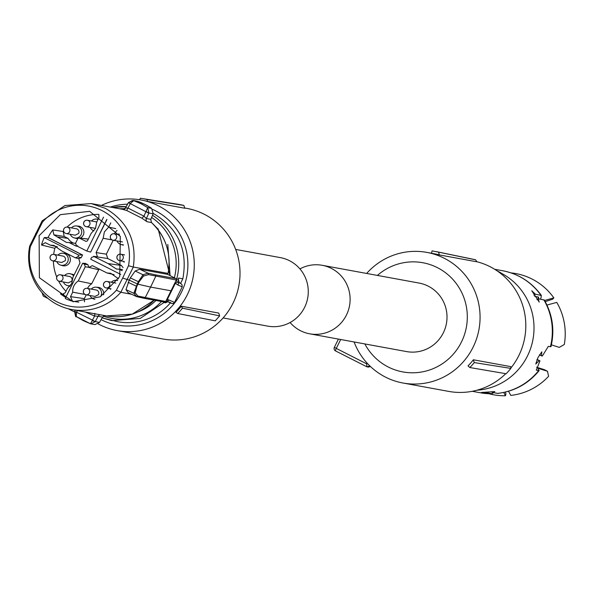 <?xml version="1.0" encoding="UTF-8"?>
<svg xmlns="http://www.w3.org/2000/svg" width="594" height="594" viewBox="0 0 594 594"><rect width="100%" height="100%" fill="white"/><g stroke="black" fill="none" stroke-linecap="round" stroke-linejoin="round"><path stroke-width="0.89" d="M180.576 283.39L182.833 278.809L178.675 278.044L178.363 279.269A3.267 3.2 -79.6 0 0 179.024 282.261L179.076 282.321M152.547 215.288A57.544 56.452 100.4 0 1 176.7 278.965L178.363 279.269A57.544 56.452 100.4 0 0 178.675 278.044L178.311 279.232L179.061 282.284L180.079 283.115M170.352 302.94A57.544 56.452 100.4 0 1 117.694 321.703L102.057 317.879L111.872 320.634L140.199 318.436L163.989 302.495L165.652 302.799A3.267 3.2 100.4 0 1 167.76 301.73L165.652 302.799M153.311 213.476L153.534 213.588C178.259 228.282 188.031 250.022 182.833 278.809M169.439 302.056C172.691 303.876 172.156 303.779 167.827 301.759L167.233 301.529L167.397 299.361L168.837 299.963L167.827 301.759L171.473 303.393L172.936 303.586L174.547 302.391L168.837 299.963M175.007 282.9A5.443 5.339 100.4 0 0 175.327 283.316L177.361 281.957L178.445 282.751L178.022 285.09L175.327 283.316L167.397 299.361A5.443 5.339 100.4 0 0 166.914 299.242M178.022 285.09L182.247 286.805L181.913 284.363L179.989 283.056L178.445 282.751L179.908 283.019L179.024 282.261M170.084 275.631L167.798 244.461M157.737 228.757L155.249 226.299M155.843 226.967L156.965 228.289M157.061 228.415L158.153 228.965L157.395 228.824M158.153 228.965L169.995 275.586M155.97 300.49A51.151 50.178 100.4 0 1 137.511 312.08M105.42 315.704L102.48 317.077M94.951 324.606L99.525 322.408L102.487 317.07L105.368 315.696M153.193 213.751L151.619 208.36A65.303 64.055 -79.6 0 0 144.936 204.44A65.303 64.055 -79.6 0 0 137.838 201.373L137.207 201.203M128.482 202.547L133.219 200.468L141.038 203.727L147.713 207.64L148.916 213.023L153.17 213.803L150.787 219.305M122.624 209.34L125.512 207.974A2.718 2.666 100.4 0 1 122.624 209.34L126.663 210.469L127.94 208.049L143.956 216.171L141.907 218.198L147.015 221.711A2.718 2.666 100.4 0 1 146.369 218.547L150.765 219.357L151.485 222.55M168.035 273.396L167.597 274.383M42.181 220.834L42.464 222.119A50.958 49.985 100.4 0 1 101.96 210.566A50.958 49.985 100.4 0 1 128.482 265.741L133.294 267.04L120.82 292.285A53.876 52.844 100.4 0 1 98.025 307.588A53.876 52.844 100.4 0 1 71.777 309.548A53.876 52.844 100.4 0 1 57.663 304.781A53.876 52.844 100.4 0 1 29.7 246.079L42.181 220.834L64.969 205.531L91.216 203.571L105.331 208.331C127.643 221.421 136.962 240.986 133.294 267.04L168.035 273.411L167.59 274.354L139.664 269.231L148.025 273.166L155.279 274.822L155.754 276.262L150.609 287.08L171.235 290.845M175.883 278.608L167.582 274.346L175.869 278.601L155.279 274.822M164.293 301.975A1.091 1.069 -79.6 0 0 165.719 301.5L176.344 280.012M42.464 222.119L30.353 246.614A50.958 49.985 100.4 0 0 56.876 301.789A50.958 49.985 100.4 0 0 116.372 290.236L120.82 292.285L131.63 294.268M94.877 313.387L94.639 316.001L98.092 316.26A2.718 2.666 100.4 0 1 100.668 314.842M77.406 310.58L76.426 312.637L76.292 316.528C75.861 317.679 75.319 315.941 74.673 311.315L92.456 320.121L92.248 320.663L95.255 321.621L90.986 323.879L90.392 323.723L83.257 320.634L76.411 316.617L90.392 323.715M76.232 316.476L74.681 311.434M135.187 292.812L133.828 293.31L137.296 283.917L137.942 284.192L136.813 286.397L135.187 292.812L137.912 296.079L136.561 296.592L128.104 292.612L125.98 289.62L129.254 280.138L137.296 283.917L138.357 281.682L130.324 277.895L129.254 280.138L122.639 278.096L128.482 265.741M130.324 277.895L135.165 271.035L139.664 269.231M139.011 281.95L138.357 281.682L143.013 274.732L148.114 273.218L148.522 274.614L143.444 276.121L139.011 281.95L137.942 284.192L150.609 287.08L145.144 297.728L143.963 298.292L136.717 296.636M30.353 246.614L29.7 246.079M85.15 311.999L94.639 316.001L92.456 320.121L95.255 321.621L99.51 322.401M92.248 320.663L90.422 323.73M74.762 311.226L76.426 312.637M75.223 310.179L74.673 311.308M36.197 234.259L35.722 233.345M143.956 216.171L146.369 218.547L148.819 213.224L128.43 202.636L130.413 203.4L133.769 200.616L137.838 201.373L144.951 204.447L151.619 208.36L147.713 207.64L143.956 216.171M128.304 202.858L125.52 207.959L127.94 208.049L130.413 203.4M132.603 200.393L128.326 202.829M148.819 213.224L146.228 211.419M137.912 296.079L165.719 301.5A1.091 1.091 0 0 1 164.583 302.071L143.963 298.292M136.709 296.636L133.828 293.31L125.98 289.62M116.372 290.236L122.639 278.096M119.728 276.618L100.319 296.785L73.084 301.737L39.39 277.732L39.107 235.736L60.298 214.664L89.664 211.33L120.33 236.427L119.728 276.618M143.444 276.121L143.013 274.732L135.165 271.035M44.246 237.6L47.891 237.466L82.366 254.952L78.72 255.078L44.246 237.6A45.76 44.892 -79.6 0 0 41.498 245.01L45.315 242.694L50.386 245.166L53.98 245.426L61.36 250.735L75.245 257.774L79.047 258.739M56.074 246.488L54.848 248.299L41.498 245.01M54.848 248.299A45.166 44.305 -79.6 0 0 53.705 254.381M53.393 260.959A45.166 44.305 -79.6 0 0 56.742 277.056M58.583 281.029A45.166 44.305 -79.6 0 0 65.993 291.29M78.794 258.68L80.012 262.934L72.936 277.25L71.711 283.59L67.434 288.387L65.295 292.716L62.051 294.505L60.454 293.844L63.766 294.216M60.454 293.844A45.604 44.736 -79.6 0 0 65.763 297.446M70.515 296.644L72.713 292.189A12.132 11.902 -79.6 0 1 78.26 280.977L85.269 266.795L84.415 264.174L87.942 264.716L85.276 263.365L82.648 263.276L65.243 298.492A45.76 44.892 -79.6 0 0 72.505 301.24L70.515 296.644L84.348 298.641L84.482 301.826M78.764 302.153L72.505 301.24M98.537 214.397A45.166 44.305 -79.6 0 0 67.115 227.086M63.543 231.014A45.166 44.305 -79.6 0 0 63.157 231.504L64.211 236.449L68.08 238.417A11.538 11.316 -79.6 0 0 73.693 243.139M77.777 245.738L76.344 246.228L69.008 242.508L66.439 242.441L53.868 234.83L52.792 229.915L63.157 231.504M52.792 229.915A45.604 44.736 -79.6 0 0 48.084 237.496L47.891 237.459M87.942 264.716L88.773 267.382L92.389 265.652L107.083 273.01L114.048 274.628M118.555 278.831L110.677 273.262L107.083 273.01M96.844 256.749L97.498 256.957L96.087 252.584L103.156 238.268L112.021 239.902A3.267 3.2 100.4 0 1 110.64 235.61M110.766 222.876L108.665 227.138L104.381 231.927L103.156 238.268M106.786 219.424L90.63 252.116L106.935 219.535M75.245 257.774L77.829 256.89L81.215 257.699L82.566 254.982L48.084 237.496M81.215 257.699L78.638 258.583M99.146 268.985L91.699 283.776A11.538 11.316 -79.6 0 0 87.496 288.409M86.241 294.824L84.348 298.641M103.594 294.839A6.259 6.14 -79.6 0 0 98.173 287.355L96.183 287.169A6.081 5.962 100.4 0 1 100.475 296.696M82.648 263.276L84.415 264.174M64.553 275.564A6.081 5.962 100.4 0 1 69.483 273.634L74.176 274.74M69.944 286.226L67.3 285.536A6.081 5.962 100.4 0 1 63.372 281.987M60.692 265.132L62.615 265.667A6.259 6.14 -79.6 0 0 67.04 254.032A6.259 6.14 -79.6 0 0 64.865 253.4L62.875 253.222A6.081 5.962 100.4 0 1 67.857 261.427A6.081 5.962 100.4 0 1 56.764 261.575M77.829 256.89L78.72 255.078M71.421 227.873A6.081 5.962 100.4 0 1 81.341 234.147A6.081 5.962 100.4 0 1 74.168 237.852L76.099 238.387A6.259 6.14 -79.6 0 0 77.836 238.602M80.212 238.068A6.259 6.14 -79.6 0 0 78.349 226.121L76.351 225.943M98.834 214.538L98.923 217.656L96.725 222.111L95.478 228.49L91.186 233.323L87.429 240.912L85.996 241.402L78.98 237.912L88.335 239.078M88.306 239.137L79.321 238.016L77.888 238.506L75.594 243.154L76.44 245.775L86.791 251.024L103.534 217.144M90.63 252.116L86.791 251.024M117.018 230.465A11.538 11.316 -79.6 0 0 114.464 233.858M113.202 240.266L106.333 254.158L107.752 258.531L121.48 265.496A11.538 11.316 -79.6 0 0 123.084 267.575M123.329 245.166L120.961 244.52A6.081 5.962 100.4 0 1 117.04 240.964M122.156 270.708L119.052 269.134L116.491 269.067L108.078 263.565L93.577 256.341L96.837 256.749M97.461 256.935L94.201 256.526L91.617 257.41L90.719 259.222L120.731 274.435M78.26 280.977L91.699 283.776M108.078 263.565L121.48 265.496M108.665 227.138L115.733 228.608M69.008 242.508L75.497 243.384M58.108 236.976L68.08 238.417M72.713 292.189L85.053 294.453A3.267 3.2 100.4 0 1 83.672 290.169M110.484 289.33A6.081 5.962 100.4 0 1 110.165 288.654M111.345 282.232A6.081 5.962 100.4 0 1 117.538 280.561M94.899 299.257A6.081 5.962 100.4 0 1 90.073 295.522M91.253 289.1A6.081 5.962 100.4 0 1 96.183 287.169M50.386 245.166L57.358 246.785M69.483 273.634A6.081 5.962 100.4 0 1 73.604 275.898M70.523 285.514A6.081 5.962 100.4 0 1 67.3 285.536M57.937 255.153A6.081 5.962 100.4 0 1 62.875 253.222M74.168 237.852A6.081 5.962 100.4 0 1 70.248 234.296M93.934 230.88A6.081 5.962 100.4 0 1 90.34 227.428M91.513 221.005A6.081 5.962 100.4 0 1 98.04 219.446M119.052 269.134L122.513 269.602M118.213 234.541A6.081 5.962 100.4 0 1 119.015 233.813M123.218 244.698A6.081 5.962 100.4 0 1 120.961 244.52M124.124 262.325A6.081 5.962 100.4 0 1 123.649 261.375M147.305 199.614L147.364 201.373L184.786 208.234L183.88 205.435A68.874 67.56 -79.6 0 0 178.534 204.351L141.513 198.418A68.035 66.736 100.4 0 1 147.305 199.614L183.88 205.435M101.396 205.435A66.387 65.125 100.4 0 1 141.09 199.992A66.387 65.125 100.4 0 1 187.281 294.787A66.387 65.125 100.4 0 1 117.137 330.591A66.387 65.125 100.4 0 1 98.166 323.893M184.712 207.997L186.828 208.383A66.387 65.125 100.4 0 1 233.026 303.178A66.387 65.125 100.4 0 1 162.882 338.981L117.137 330.591M141.09 199.992L142.129 200.185A66.387 65.125 100.4 0 1 147.364 201.373M139.523 199.762L140.392 198.248A68.035 66.736 100.4 0 1 141.513 198.418M181.319 306.214L218.741 313.083L219.654 315.882L215.228 320.842L177.725 313.521L175.98 312.333A66.387 65.125 100.4 0 0 181.319 306.214L182.462 308.175L219.654 315.882M110.291 207.068A60.944 59.786 100.4 0 1 127.517 204.202M152.725 209.43A60.944 59.786 100.4 0 1 181.474 292.181A60.944 59.786 100.4 0 1 101.069 319.639M182.462 308.175A68.035 66.736 100.4 0 1 177.725 313.521M74.488 311.917L68.332 308.791M48.099 298.53L43.31 296.102L42.033 292.671M50.393 256.163A3.267 3.2 100.4 0 1 53.839 254.403A3.267 3.267 0 0 0 51.775 260.521A3.267 3.267 0 0 0 52.666 260.825L61.709 262.481L65.162 260.721A3.267 3.2 100.4 0 0 62.89 256.059L53.839 254.403A3.267 3.2 100.4 0 1 56.111 259.058A3.267 3.2 100.4 0 1 51.812 260.536M57.002 276.566A3.267 3.2 100.4 0 1 60.454 274.807L69.498 276.47A3.267 3.2 100.4 0 1 71.77 281.133L68.317 282.893L59.274 281.229A3.267 3.2 100.4 0 1 58.42 280.94M83.702 290.11A3.267 3.2 100.4 0 1 87.155 288.35L96.198 290.006A3.267 3.2 100.4 0 1 98.47 294.669L95.025 296.428M122.438 241.921L112.942 240.214A3.267 3.2 100.4 0 1 112.08 239.924M83.969 222.015A3.267 3.2 100.4 0 1 87.415 220.255L96.458 221.911A3.267 3.2 100.4 0 1 96.785 221.985M85.38 226.388A3.267 3.2 100.4 0 0 86.241 226.678A3.267 3.267 0 0 1 83.903 222.015A3.267 3.267 0 0 1 87.415 220.255A3.267 3.2 100.4 0 1 89.687 224.911A3.267 3.2 100.4 0 1 86.241 226.678L95.537 228.371M63.877 228.883A3.267 3.2 100.4 0 1 67.322 227.123A3.267 3.267 0 0 0 65.258 233.242A3.267 3.267 0 0 0 66.149 233.546L75.193 235.202L78.638 233.442A3.267 3.2 100.4 0 0 76.366 228.779L67.322 227.123A3.267 3.2 100.4 0 1 69.595 231.786A3.267 3.2 100.4 0 1 65.288 233.256M223.106 317.939L267.805 326.136A34.823 34.162 -79.6 0 0 306.474 302.806A34.823 34.162 -79.6 0 0 289.501 260.707A34.823 34.162 -79.6 0 0 280.375 257.625L235.669 249.428M299.925 268.911A34.823 34.162 100.4 0 1 322.215 265.303L419.112 283.071A34.823 34.162 100.4 0 1 428.237 286.152A34.823 34.162 100.4 0 1 445.21 328.252A34.823 34.162 100.4 0 1 406.548 351.581L309.652 333.813A34.823 34.162 100.4 0 1 300.527 330.732A34.823 34.162 100.4 0 1 290.095 322.52M322.215 265.303A34.823 34.162 100.4 0 1 331.341 268.377A34.823 34.162 100.4 0 1 348.314 310.484A34.823 34.162 100.4 0 1 309.652 333.813M473.351 359.778L474.257 362.578A68.874 67.56 100.4 0 1 469.832 367.538L468.013 365.897A66.387 65.125 100.4 0 0 473.351 359.778L510.773 366.639L510.84 368.399L474.257 362.578M354.091 341.958A66.387 65.125 -79.6 0 0 385.536 377.138A66.387 65.125 -79.6 0 0 402.932 383.004L448.678 391.394A66.387 65.125 -79.6 0 0 505.739 373.685M510.825 368.08A66.387 65.125 -79.6 0 0 490.02 266.669A66.387 65.125 -79.6 0 0 476.767 261.702M402.932 383.004A66.387 65.125 -79.6 0 0 476.64 338.535A66.387 65.125 -79.6 0 0 444.282 258.279A66.387 65.125 -79.6 0 0 426.886 252.405A66.387 65.125 -79.6 0 0 366.654 273.448M510.84 368.399A68.035 66.736 -79.6 0 1 506.103 373.745L469.832 367.538M439.397 254.93L438.491 252.131L475.683 259.838L476.819 261.798L439.397 254.93A66.387 65.125 -79.6 0 0 434.162 253.742L426.886 252.405M377.413 275.423A55.502 54.448 100.4 0 1 437.384 267.642A55.502 54.448 100.4 0 1 461.464 341.988A55.502 54.448 100.4 0 1 388.276 367.01A55.502 54.448 100.4 0 1 364.85 343.933M370.389 366.468L368.577 367.085L366.899 366.825L335.565 350.935A2.718 0.505 116.9 0 0 335.595 350.943M369.758 365.867L366.929 366.832L366.624 363.803L367.463 363.513M438.491 252.131L432.053 250.876L431.563 253.267M475.683 259.838A68.035 66.736 -79.6 0 0 472.787 259.17L436.07 251.581M476.9 390.236A62.036 60.855 -79.6 0 0 527.479 355.947A62.036 60.855 -79.6 0 0 501.566 273.366M493.956 392.255L492.181 393.733L486.701 392.723L486.672 392.166M539.159 370.582C528.37 383.694 514.59 391.305 497.809 393.399L492.032 392.382L494.824 391.594L481.496 392.448L486.701 392.723M508.546 391.238L510.788 395.411A61.62 60.447 -79.6 0 0 548.589 376.299L547.475 371.257L539.129 368.636L538.016 368.755L538.862 370.114L538.632 370.597L536.404 370.173M536.308 370.099L539.953 360.877L536.961 359.645M550.66 346.243L550.43 346.733L548.329 346.347L542.359 356.006L541.468 355.843L541.81 351.834L537.83 357.848L535.788 364.011L539.062 360.714M544.356 300.089L538.32 298.73L536.902 299.688M541.379 295.47L535.394 294.201L531.756 290.756L539.241 302.042M539.07 302.079L538.32 298.73M480.249 392.76L492.181 393.733A62.036 60.855 -79.6 0 1 480.249 392.76L472.275 391.298M488.855 393.711A61.62 60.447 -79.6 0 0 505.457 395.752L503.757 392.448M505.457 395.752L505.954 393.748L505.227 392.122M492.032 392.382L491.995 391.736M538.862 370.114L538.632 370.597A62.036 60.855 -79.6 0 1 497.512 393.391M547.475 371.257L544.394 369.691L536.568 367.203M539.953 360.877L537.065 359.422M541.468 355.843L539.419 354.804M551.321 344.832L559.273 347.386L564.3 344.505A61.62 60.447 -79.6 0 0 556.764 302.398L546.955 305.049M535.394 294.201L533.917 295.196M544.572 300.467L553.838 297.869L552.702 299.161L545.233 301.648M494.654 269.268L502.635 270.73A62.036 60.855 -79.6 0 1 540.874 295.203L541.253 296.555L540.651 299.153M538.253 298.775L538.268 297.022L534.674 296.361M538.669 297.238L538.268 297.022M553.838 297.869A61.62 60.447 -79.6 0 0 511.011 272.891M162.919 301.767L163.989 302.495A3.267 3.2 100.4 0 1 164.471 302.049M165.756 301.477A3.267 3.2 100.4 0 1 167.204 301.522L167.827 301.759M161.501 301.507A55.368 54.314 100.4 0 1 103.378 316.127M112.452 207.462A57.544 56.452 100.4 0 1 126.188 206.638L112.437 207.462M151.604 217.456A55.368 54.314 100.4 0 1 174.354 277.821M176.173 278.838L176.7 278.965A3.267 3.2 100.4 0 0 177.361 281.957M124.888 208.687L119.216 208.709M154.202 300.17L132.262 314.129L106.519 315.919A53.876 52.844 -79.6 0 0 132.766 313.959A53.876 52.844 -79.6 0 0 154.18 300.163M168.035 273.411A53.876 52.844 -79.6 0 0 151.455 222.527C165.889 236.427 171.421 253.386 168.057 273.396M148.522 274.614L176.329 280.034A1.091 1.091 0 0 0 175.869 278.601A1.091 1.069 -79.6 0 1 176.329 280.034L165.719 301.5M95.359 321.421L98.092 316.26L102.487 317.07L99.525 322.408M147.015 221.711L151.455 222.527L150.794 219.334L153.2 213.781M141.907 218.198L126.663 210.469M128.126 282.336L136.813 286.397M53.868 234.83L64.211 236.449M85.269 266.795L88.796 267.337M98.634 269.743L88.773 267.382M107.752 258.531L97.498 256.957M106.333 254.158L96.087 252.584M105.212 287.615A3.267 3.2 100.4 0 1 107.247 281.482A3.267 3.2 100.4 0 1 109.519 286.145A3.267 3.2 100.4 0 1 105.212 287.615M51.745 260.499A3.267 3.2 100.4 0 1 50.364 256.222M61.308 275.096A3.267 3.2 100.4 0 1 59.274 281.229A3.267 3.267 0 0 1 56.935 276.574A3.267 3.267 0 0 1 60.454 274.807A3.267 3.2 100.4 0 1 61.308 275.096M58.353 280.91A3.267 3.2 100.4 0 1 56.972 276.626M95.018 296.428L85.974 294.773A3.267 3.267 0 0 1 83.635 290.117A3.267 3.267 0 0 1 87.155 288.35A3.267 3.2 100.4 0 1 89.427 293.013A3.267 3.2 100.4 0 1 85.12 294.483M118.629 260.306A3.267 3.2 100.4 0 1 117.248 256.021M117.278 255.962A3.267 3.2 100.4 0 1 121.584 254.492A3.267 3.2 100.4 0 1 119.55 260.625A3.267 3.2 100.4 0 1 118.696 260.335M114.976 234.081A3.267 3.2 100.4 0 1 112.942 240.214A3.267 3.267 0 0 1 110.603 235.558A3.267 3.267 0 0 1 114.115 233.791A3.267 3.2 100.4 0 1 114.976 234.081M110.67 235.551A3.267 3.2 100.4 0 1 114.115 233.791L119.528 234.786M85.321 226.351A3.267 3.2 100.4 0 1 83.94 222.074M65.229 233.219A3.267 3.2 100.4 0 1 63.848 228.942M340.681 339.501L336.278 348.411L366.624 363.803M338.417 339.085L334.363 347.304A2.718 2.718 0 0 0 335.565 350.935A2.718 0.505 116.9 0 1 336.278 348.411L334.415 347.297M497.312 270.99L500.816 272.765A6.527 1.218 116.9 0 0 500.749 272.743A6.527 1.218 116.9 0 0 500.133 273.04M550.43 346.733A62.036 60.855 -79.6 0 0 543.8 299.732M538.558 298.129A57.284 56.192 -79.6 0 0 537.667 296.911M182.247 286.805L174.547 302.391M71.777 309.548L106.519 315.919M94.943 324.606L90.986 323.879M91.216 203.571L122.869 209.378M137.177 201.195L133.219 200.468M75.995 316.283L76.581 316.713M75.178 310.172L74.785 311.041M128.274 202.814L125.46 207.967M116.276 280.301L117.619 280.427M94.001 299.079L94.788 299.302M96.443 219.075L98.151 219.231M115.867 283.063L107.247 281.482A3.267 3.267 0 0 0 105.183 287.607A3.267 3.267 0 0 0 106.066 287.904L111.004 288.81M124.562 254.908L120.723 254.202A3.267 3.267 0 0 0 118.659 260.328A3.267 3.267 0 0 0 119.55 260.625L124.235 261.486M502.108 274.621L500.816 272.765M550.972 346.681C554.826 330.249 552.613 314.709 544.334 300.052M502.635 270.73C518.74 273.916 531.652 282.165 541.364 295.456"/></g></svg>
